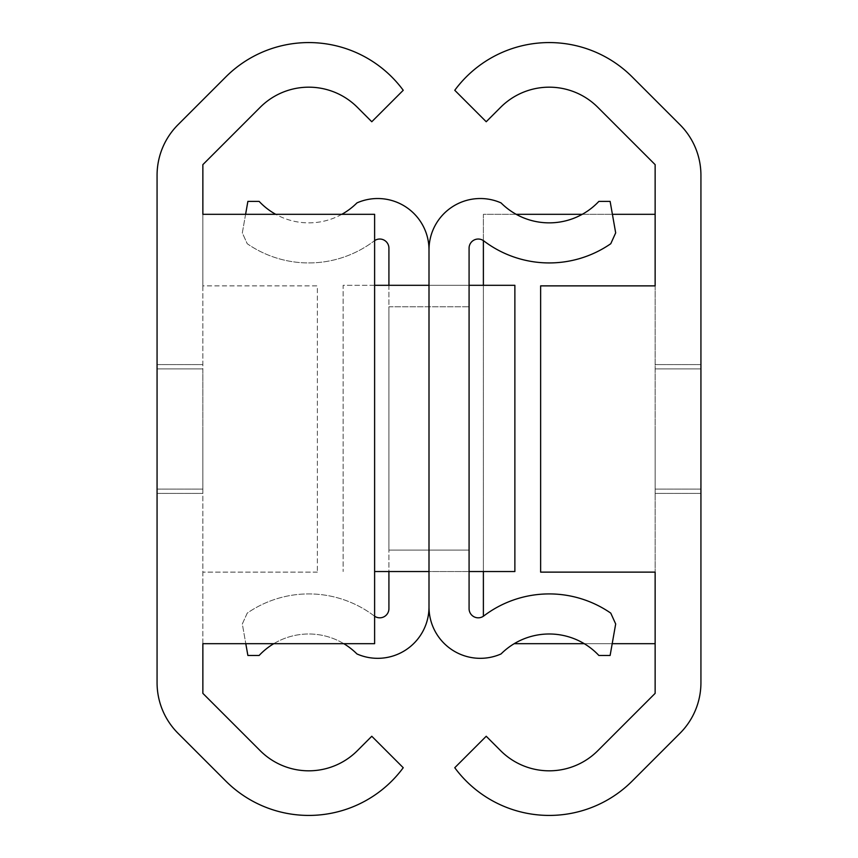 <?xml version="1.0" encoding="UTF-8"?>
<svg xmlns="http://www.w3.org/2000/svg" width="858" height="858" viewBox="0 0 858 858"><rect width="100%" height="100%" fill="white"/><g stroke="black" fill="none" stroke-linecap="round" stroke-linejoin="round"><path stroke-width="0.64" stroke-dasharray="4.29 3.22" d="M157.068 368.886L202.863 368.886L202.863 493.404L202.863 368.886L202.863 489.114L202.863 368.886L157.068 368.886L202.863 368.886L157.068 368.886L157.068 493.404L157.068 368.886L157.068 489.114L157.068 368.886L202.863 368.886L157.068 368.886M202.863 429L202.863 493.404L202.863 429M157.068 429L157.068 493.404L157.068 429M202.863 285.875L202.863 693.361L260.199 750.696A68.694 68.694 0 0 0 357.357 750.696L371.782 736.261L403.239 767.717A117.364 117.364 0 0 1 225.793 781.059L178.024 733.29A71.557 71.557 0 0 1 157.068 682.689L157.068 175.311A71.557 71.557 0 0 1 178.024 124.71L225.793 76.941A117.364 117.364 0 0 1 403.239 90.283L371.782 121.739L357.357 107.304A68.694 68.694 0 0 0 260.199 107.304L202.863 164.639L202.863 285.875L317.363 285.875L317.363 572.125L317.363 285.875L202.863 285.875M202.863 643.682L202.863 214.318L374.614 214.318L374.614 643.682L202.863 643.682M317.363 572.125L202.863 572.125L317.363 572.125M157.068 489.114L202.863 489.114L157.068 489.114M388.921 550.085L469.079 550.085L469.079 306.778L469.079 550.085L469.079 306.778L469.079 550.085L388.921 550.085L388.921 306.778L388.921 550.085L388.921 306.778L388.921 550.085L469.079 550.085L388.921 550.085M469.079 571.546L429 571.546L429 607.014A51.308 51.308 0 0 0 501.051 653.946A68.125 68.125 0 0 1 598.863 655.458L610.124 655.458L615.679 623.97L610.767 613.127A108.205 108.205 0 0 0 483.773 615.958A9.159 9.159 0 0 1 469.079 608.665L469.079 248.198A9.159 9.159 0 0 1 483.773 240.894A108.205 108.205 0 0 0 610.767 243.726L615.679 232.883L610.124 201.394L598.863 201.394A68.125 68.125 0 0 1 501.051 202.906A51.308 51.308 0 0 0 429 249.85L429 607.014A51.308 51.308 0 0 1 356.949 653.946A68.125 68.125 0 0 0 259.137 655.458L247.876 655.458L242.321 623.97L247.233 613.127A108.205 108.205 0 0 1 374.227 615.958A9.159 9.159 0 0 0 388.921 608.665L388.921 248.198A9.159 9.159 0 0 0 374.227 240.894A9.159 9.159 0 0 1 374.614 240.615M374.614 285.306L343.125 285.306L343.125 571.546L343.125 285.306L429 285.306L429 249.85L429 607.014M341.816 214.318A68.125 68.125 0 0 1 275.74 214.318M245.602 214.318L242.321 232.883L247.233 243.726A108.205 108.205 0 0 0 374.227 240.894A108.205 108.205 0 0 1 247.233 243.726L242.321 232.883L247.876 201.394L259.137 201.394A68.125 68.125 0 0 0 356.949 202.906A51.308 51.308 0 0 1 429 249.85M388.921 285.306L388.921 571.546L429 571.546L429 285.306L469.079 285.306M374.614 616.237A9.159 9.159 0 0 1 374.227 615.958A108.205 108.205 0 0 0 247.233 613.127L242.321 623.97L245.796 643.682M273.756 643.682A68.125 68.125 0 0 1 343.801 643.682M388.921 306.778L469.079 306.778L388.921 306.778M388.921 571.546L374.614 571.546M429 285.306L514.875 285.306L514.875 571.546L429 571.546M700.932 368.886L655.137 368.886L655.137 493.404L655.137 368.886L655.137 489.114L655.137 368.886L700.932 368.886L655.137 368.886L700.932 368.886L700.932 493.404L700.932 368.886L700.932 489.114L700.932 368.886L655.137 368.886L700.932 368.886M655.137 429L655.137 493.404L655.137 429M700.932 429L700.932 493.404L700.932 429M655.137 285.875L655.137 572.125L655.137 285.875L540.637 285.875L540.637 572.125L655.137 572.125M483.386 240.615L483.386 214.318L655.137 214.318L655.137 164.639L597.801 107.304A68.694 68.694 0 0 0 500.643 107.304L486.218 121.739L454.761 90.283A117.364 117.364 0 0 1 632.207 76.941L679.976 124.71A71.557 71.557 0 0 1 700.932 175.311L700.932 682.689A71.557 71.557 0 0 1 679.976 733.29L632.207 781.059A117.364 117.364 0 0 1 454.761 767.717L486.218 736.261L500.643 750.696A68.694 68.694 0 0 0 597.801 750.696L655.137 693.361L655.137 643.682L514.199 643.682M516.184 214.318L483.386 214.318L483.386 616.237M700.932 489.114L655.137 489.114L700.932 489.114M584.244 643.682L612.204 643.682M582.26 214.318L612.398 214.318M483.386 571.546L483.386 285.306M157.068 493.404L202.863 493.404L157.068 493.404M157.068 364.596L202.863 364.596L157.068 364.596M700.932 493.404L655.137 493.404L700.932 493.404M700.932 364.596L655.137 364.596L700.932 364.596"/><path stroke-width="1.29" d="M202.863 214.318L202.863 164.639L260.199 107.304A68.694 68.694 0 0 1 357.357 107.304L371.782 121.739L403.239 90.283A117.364 117.364 0 0 0 225.793 76.941L178.024 124.71A71.557 71.557 0 0 0 157.068 175.311L157.068 682.689A71.557 71.557 0 0 0 178.024 733.29L225.793 781.059A117.364 117.364 0 0 0 403.239 767.717L371.782 736.261L357.357 750.696A68.694 68.694 0 0 1 260.199 750.696L202.863 693.361L202.863 643.682L374.614 643.682L374.614 214.318L202.863 214.318M374.614 240.615A9.159 9.159 0 0 1 388.921 248.198L388.921 285.306M429 249.85L429 607.014A51.308 51.308 0 0 0 501.051 653.946A68.125 68.125 0 0 1 598.863 655.458L610.124 655.458L615.679 623.97L610.767 613.127A108.205 108.205 0 0 0 483.773 615.958A9.159 9.159 0 0 1 469.079 608.665L469.079 248.198A9.159 9.159 0 0 1 483.773 240.894A108.205 108.205 0 0 0 610.767 243.726L615.679 232.883L610.124 201.394L598.863 201.394A68.125 68.125 0 0 1 501.051 202.906A51.308 51.308 0 0 0 429 249.85A51.308 51.308 0 0 0 356.949 202.906A68.125 68.125 0 0 1 341.816 214.318M275.74 214.318A68.125 68.125 0 0 1 259.137 201.394L247.876 201.394L245.602 214.318M388.921 571.546L388.921 608.665A9.159 9.159 0 0 1 374.614 616.237M245.796 643.682L247.876 655.458L259.137 655.458A68.125 68.125 0 0 1 273.756 643.682M343.801 643.682A68.125 68.125 0 0 1 356.949 653.946A51.308 51.308 0 0 0 429 607.014M374.614 571.546L429 571.546M374.614 285.306L429 285.306M469.079 285.306L514.875 285.306L514.875 571.546L469.079 571.546M655.137 572.125L540.637 572.125L540.637 285.875L655.137 285.875L655.137 164.639L597.801 107.304A68.694 68.694 0 0 0 500.643 107.304L486.218 121.739L454.761 90.283A117.364 117.364 0 0 1 632.207 76.941L679.976 124.71A71.557 71.557 0 0 1 700.932 175.311L700.932 682.689A71.557 71.557 0 0 1 679.976 733.29L632.207 781.059A117.364 117.364 0 0 1 454.761 767.717L486.218 736.261L500.643 750.696A68.694 68.694 0 0 0 597.801 750.696L655.137 693.361L655.137 572.125L655.137 643.682L612.204 643.682M655.137 285.875L655.137 214.318L612.398 214.318M514.199 643.682L584.244 643.682M516.184 214.318L582.26 214.318M483.386 616.237L483.386 571.546M483.386 285.306L483.386 240.615"/></g></svg>
